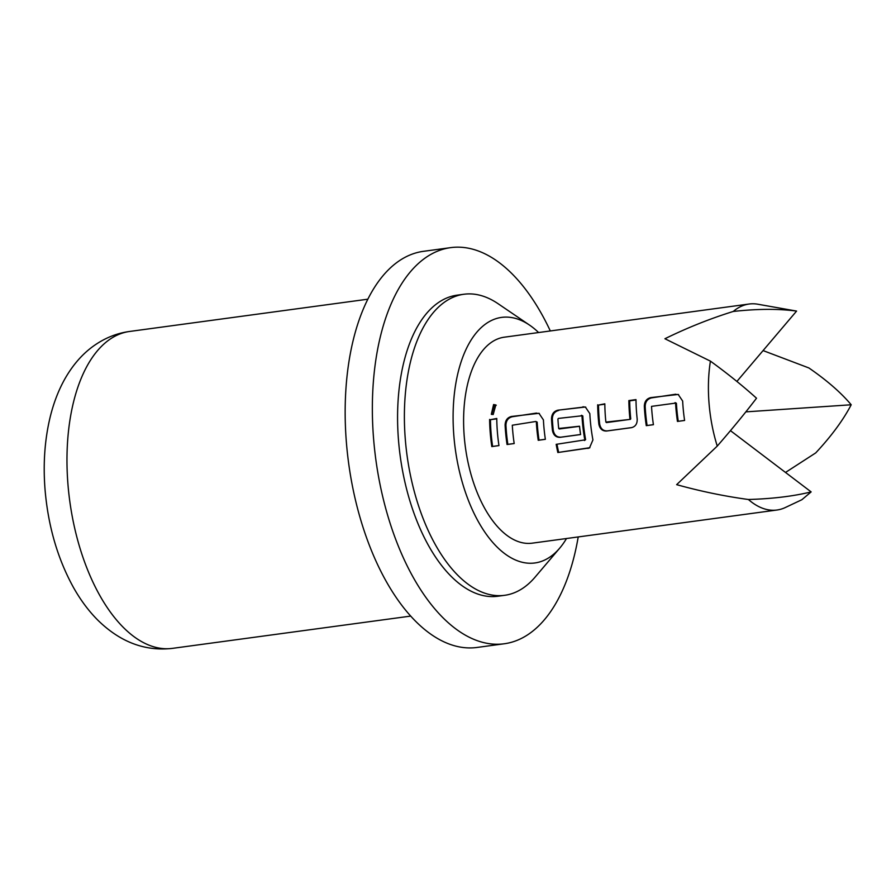 <?xml version="1.0" encoding="UTF-8"?>
<svg xmlns="http://www.w3.org/2000/svg" width="896" height="896" viewBox="0 0 896 896"><rect width="100%" height="100%" fill="white"/><g stroke="black" fill="none" stroke-linecap="round" stroke-linejoin="round"><path stroke-width="1.34" d="M496.25 405.227L494.424 405.026L491.747 414.445M493.192 414.523L495.835 404.958L493.595 404.544L491.322 414.31L493.192 414.523M644.325 406.224A103.936 53.323 -97.7 0 0 646.274 425.656L653.419 424.693A103.936 53.323 -97.7 0 1 651.526 406.37L675.573 403.11A103.936 53.323 -97.7 0 0 677.454 421.434L684.6 420.459A103.936 53.323 -97.7 0 1 682.651 401.038L678.182 394.453L650.754 397.611C646.643 398.619 644.504 401.486 644.325 406.224L645.165 406.37A102.334 52.506 -97.7 0 0 647.091 425.499L653.408 424.648M597.677 404.802A103.936 53.323 -97.7 0 0 598.864 424.178C599.838 428.87 602.392 431.155 606.536 431.032L631.523 427.65C635.488 426.63 637.37 423.741 637.179 418.981A103.936 53.323 -97.7 0 1 635.992 399.605L628.858 400.579A103.936 53.323 -97.7 0 0 629.922 418.835L629.507 419.462L605.886 422.094A103.936 53.323 -97.7 0 1 604.822 403.827L598.517 405.059A102.334 52.506 -97.7 0 0 599.682 424.144C600.667 428.792 603.221 431.043 607.342 430.886L631.949 427.549M587.832 448.448L589.512 447.888L592.928 439.925A103.936 53.323 -97.7 0 1 589.826 413.605L585.368 407.03L557.928 410.178C553.829 411.186 551.69 414.064 551.51 418.802A103.936 53.323 -97.7 0 0 552.451 430.461C553.426 435.154 555.979 437.438 560.123 437.326L580.586 434.549A103.936 53.323 -97.7 0 1 579.522 426.227L558.69 428.49A103.936 53.323 -97.7 0 1 557.928 419.048L558.376 418.421L581.963 415.789A103.936 53.323 -97.7 0 0 584.808 439.902L556.17 444.338A103.936 53.323 -97.7 0 0 557.838 452.514L589.882 447.698M536.334 421.971A103.936 53.323 -97.7 0 0 538.227 440.294L545.362 439.32A103.936 53.323 -97.7 0 1 543.413 419.899L538.955 413.314L511.515 416.461C507.416 417.48 505.277 420.347 505.098 425.085L505.938 425.23A102.334 52.506 -97.7 0 0 507.853 444.36L514.181 443.498A103.936 53.323 -97.7 0 1 512.299 425.219L535.83 421.478L537.174 422.094A102.334 52.506 -97.7 0 0 539.034 440.138L545.362 439.275M505.098 425.085A103.936 53.323 -97.7 0 0 507.046 444.517L514.192 443.542M496.765 418.466L490.459 419.698A102.334 52.506 -97.7 0 0 492.621 446.421L498.949 445.57A103.936 53.323 -97.7 0 1 496.765 418.466M489.619 419.429A103.936 53.323 -97.7 0 0 491.814 446.578L498.949 445.603M748.384 499.498C724.55 496.261 700.638 491.31 676.648 484.658L717.248 446.096A103.936 53.323 -97.7 0 1 710.416 361.133L664.91 338.744C687.478 327.69 710.248 318.595 733.253 311.461A103.936 53.323 -97.7 0 1 749.112 304.024L504.302 337.187A103.936 53.323 82.3 0 0 464.554 402.259A103.936 53.323 82.3 0 0 485.923 510.485A103.936 53.323 82.3 0 0 532.202 543.166L777.011 510.014A103.936 53.323 -97.7 0 1 748.384 499.498C772.453 498.792 793.363 496.261 811.138 491.904L801.864 499.722L785.288 507.539A103.936 53.323 -97.7 0 1 777.011 510.014M749.112 304.024A103.936 53.323 -97.7 0 1 757.758 304.214L796.589 311.08C778.277 308.683 757.165 308.806 733.253 311.461M538.608 332.539A123.917 63.582 82.3 0 0 529.525 325.091A123.917 63.582 82.3 0 0 508.357 317.173A123.917 63.582 82.3 0 0 453.846 435.725A123.917 63.582 82.3 0 0 528.147 563.181A123.917 63.582 82.3 0 0 559.731 548.117A123.917 63.582 82.3 0 0 566.507 538.518M529.525 325.091L498.064 303.699A151.906 77.941 82.3 0 0 472.125 293.989A151.906 77.941 82.3 0 0 463.87 294.258A151.906 77.941 82.3 0 0 405.306 439.32A151.906 77.941 82.3 0 0 496.384 595.571A151.906 77.941 82.3 0 0 504.638 595.314A151.906 77.941 82.3 0 0 535.102 577.114L559.731 548.117M504.638 595.314L497.84 596.232A151.906 77.941 -97.7 0 1 398.496 440.238A151.906 77.941 -97.7 0 1 457.072 295.176L463.87 294.258M578.211 536.939A199.875 102.547 -97.7 0 1 504.28 643.765A199.875 102.547 -97.7 0 1 373.565 438.514A199.875 102.547 -97.7 0 1 450.632 247.643A199.875 102.547 -97.7 0 1 550.312 330.949M504.28 643.765L477.075 647.45A199.875 102.547 -97.7 0 1 346.371 442.198A199.875 102.547 -97.7 0 1 423.427 251.328L450.632 247.643M785.501 472.45L815.707 452.917C831.387 436.128 843.214 420.078 851.2 404.768C841.008 392.65 826.896 380.363 808.864 367.942L763.078 350.582M851.2 404.768L745.853 411.869M730.453 430.651L811.138 491.904M710.416 361.133C727.429 373.486 742.795 385.851 756.515 398.216C745.002 413.291 731.909 429.251 717.248 446.096M736.893 381.438L796.589 311.08M491.814 446.578L492.621 446.421M496.765 418.846L490.459 419.698M511.515 416.461L512.355 416.73C508.234 417.749 506.083 420.582 505.938 425.23M536.514 413.078L512.355 416.73M539.37 413.459L537.354 413.347M538.227 440.294L539.034 440.138M535.83 421.478L537.174 422.094M507.046 444.517L507.853 444.36M588.594 448.078L557.838 452.514M585.782 407.165L582.915 406.795M583.766 407.064L557.928 410.178M558.768 410.446C554.635 411.466 552.496 414.299 552.339 418.947L551.51 418.802M552.339 418.947A102.334 52.506 -97.7 0 0 553.269 430.427L552.451 430.461M553.269 430.427C554.254 435.075 556.808 437.326 560.93 437.17L560.123 437.326M560.93 437.17L580.586 434.504M579.533 426.317L559.227 428.971M584.808 439.902L585.603 439.656A102.334 52.506 -97.7 0 1 582.803 415.923L581.459 415.296M582.803 415.923L581.963 415.789M585.603 439.656L584.427 440.518M558.611 452.133A102.334 52.506 -97.7 0 1 556.987 444.226M606.413 422.587L629.507 419.462M629.922 418.835L630.739 418.824L630.325 419.429M630.739 418.824A102.334 52.506 -97.7 0 1 629.698 400.837L628.858 400.579M636.003 399.986L629.698 400.837M606.536 431.032L607.342 430.886M598.864 424.178L599.682 424.144M604.822 404.208L598.517 405.059M650.754 397.611L651.594 397.869C647.461 398.899 645.322 401.733 645.165 406.37M675.741 394.229L651.594 397.869M678.597 394.598L676.581 394.486M677.454 421.434L684.589 420.426M678.261 421.277A102.334 52.506 -97.7 0 1 676.402 403.245L675.573 403.11M675.058 402.618L676.402 403.245M646.274 425.656L647.091 425.499M67.939 484.154A159.891 82.04 82.3 0 0 172.514 648.357C145.074 651.538 120.131 642.096 97.686 620.021C88.648 610.938 80.562 600.085 73.45 587.451C57.613 558.678 48.149 526.098 45.058 489.731C43.008 463.926 44.71 439.701 50.176 417.032C53.682 402.774 58.61 390.006 64.982 378.717C72.554 365.434 81.67 354.827 92.322 346.898C103.813 338.419 116.234 333.267 129.584 331.464A159.891 82.04 82.3 0 0 67.939 484.154M410.738 616.09L172.514 648.357M367.819 299.197L129.584 331.464"/></g></svg>
